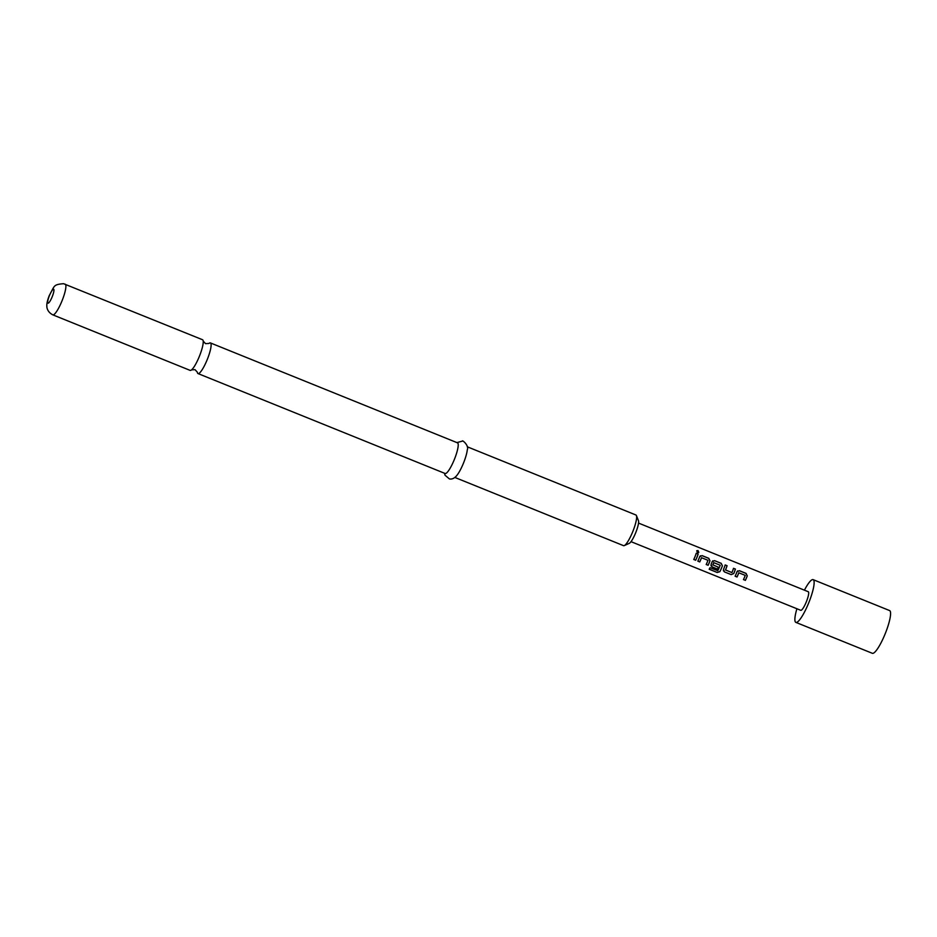 <?xml version="1.0" encoding="UTF-8"?>
<svg xmlns="http://www.w3.org/2000/svg" width="937" height="937" viewBox="0 0 937 937"><rect width="100%" height="100%" fill="white"/><g stroke="black" fill="none" stroke-linecap="round" stroke-linejoin="round"><path stroke-width="1.41" d="M698.744 552.443L697.936 550.675L696.695 550.851M697.503 552.631L698.803 552.385L698.006 550.558L696.741 550.769L697.503 552.631M202.415 339.698A16.538 3.303 112 0 1 202.533 339.733A16.538 3.303 112 0 1 203.212 341.15A16.538 3.303 112 0 1 199.616 355.732A16.538 3.303 112 0 1 191.605 369.834A16.538 3.303 112 0 1 190.246 370.42A16.538 3.303 112 0 1 190.129 370.384A16.538 3.303 112 0 1 190.024 370.326M191.593 369.846L195.013 369.658L197.332 372.165A16.538 3.303 -68 0 0 198.012 373.57A16.538 3.303 -68 0 0 198.129 373.605A16.538 3.303 -68 0 0 207.499 358.918A16.538 3.303 -68 0 0 210.415 342.919A16.538 3.303 -68 0 0 210.298 342.883A16.538 3.303 -68 0 0 208.951 343.457L205.531 343.645L203.212 341.127M636.422 515.573L638.448 520.632A12.521 2.495 112 0 1 635.696 532.743A12.521 2.495 112 0 1 629.254 543.366L624.288 545.592A16.538 3.303 -68 0 0 632.791 531.572A16.538 3.303 -68 0 0 636.422 515.573A16.538 3.303 -68 0 0 635.93 514.999A16.538 3.303 -68 0 0 635.813 514.975M623.433 545.603A16.538 3.303 -68 0 0 623.538 545.662A16.538 3.303 -68 0 0 623.655 545.697A16.538 3.303 -68 0 0 624.288 545.592M445.016 473.454A16.538 3.303 -68 0 0 445.122 473.501A16.538 3.303 -68 0 0 445.239 473.536A16.538 3.303 -68 0 0 454.492 459.13A16.538 3.303 -68 0 0 457.525 442.85A16.538 3.303 -68 0 0 457.408 442.814M444.489 473.244L445.005 475.2L449.385 478.912C452.032 479.475 454.574 478.268 456.998 475.258A16.538 3.303 -68 0 0 467.282 449.842C469.32 445.532 461.953 439.523 462.363 441.128L456.881 442.592M804.426 590.169A23.05 4.603 112 0 1 813.152 579.652A23.05 4.603 112 0 1 809.088 601.952A23.05 4.603 112 0 1 795.864 622.379A23.05 4.603 112 0 1 796.907 608.745M813.152 579.652L889.611 610.573A23.05 4.603 112 0 1 885.547 632.873A23.05 4.603 112 0 1 872.324 653.3L795.864 622.379M638.519 523.08L808.268 591.727A10.026 2.003 112 0 1 806.499 601.425A10.026 2.003 112 0 1 800.748 610.303L631.011 541.656M745.372 580.378A10.026 2.003 -68 0 0 746.742 577.251A10.026 2.003 -68 0 0 747.257 575.904L746.075 573.385L739.387 570.68L736.997 571.746A10.026 2.003 -68 0 1 736.482 573.104A10.026 2.003 -68 0 1 735.123 576.22L737.032 576.993A10.026 2.003 -68 0 0 738.391 573.877A10.026 2.003 -68 0 0 738.813 572.788L745.243 575.388A10.026 2.003 -68 0 1 744.821 576.478A10.026 2.003 -68 0 1 743.463 579.605L745.36 580.308A9.815 1.956 -68 0 0 747.199 575.915L746.016 573.444L739.316 570.738L736.939 571.769M733.741 573.596A10.026 2.003 -68 0 0 734.315 572.226A10.026 2.003 -68 0 0 735.428 569.087L733.519 568.314A10.026 2.003 -68 0 1 732.406 571.453A10.026 2.003 -68 0 1 731.949 572.577L725.507 569.965A10.026 2.003 -68 0 0 725.964 568.853A10.026 2.003 -68 0 0 727.089 565.714L725.179 564.941A10.026 2.003 -68 0 1 724.055 568.08A10.026 2.003 -68 0 1 723.493 569.45L724.477 571.921L731.165 574.627L733.718 573.561A9.815 1.956 -68 0 0 735.369 569.146L733.495 568.384M719.792 571.769A10.026 2.003 -68 0 0 721.888 567.201A10.026 2.003 -68 0 0 722.404 565.854L721.221 563.336L714.533 560.631L712.143 561.696A10.026 2.003 -68 0 1 711.628 563.055A10.026 2.003 -68 0 1 711.066 564.425L712.05 566.897L717.531 569.11A10.026 2.003 -68 0 0 718.386 567.236L712.87 564.859A10.026 2.003 -68 0 0 713.326 563.746A10.026 2.003 -68 0 0 713.748 562.645L720.19 565.257A10.026 2.003 -68 0 1 719.768 566.346A10.026 2.003 -68 0 1 717.789 570.692L710.047 567.693A10.026 2.003 -68 0 1 709.168 569.239L717.203 572.495L719.803 571.675A9.815 1.956 -68 0 0 722.357 565.866L722.404 565.854M708.103 565.304A10.026 2.003 -68 0 0 709.461 562.177A10.026 2.003 -68 0 0 709.977 560.83L708.794 558.311L702.106 555.606L699.716 556.672A10.026 2.003 -68 0 1 699.201 558.03A10.026 2.003 -68 0 1 697.842 561.146L699.752 561.919A10.026 2.003 -68 0 0 701.11 558.803A10.026 2.003 -68 0 0 701.532 557.714L707.974 560.314A10.026 2.003 -68 0 1 707.552 561.404A10.026 2.003 -68 0 1 706.193 564.531L708.091 565.234A9.815 1.956 -68 0 0 709.93 560.841L708.735 558.37L702.047 555.664L699.67 556.695M695.676 560.279A10.026 2.003 -68 0 0 697.034 557.152A10.026 2.003 -68 0 0 698.159 554.013L696.25 553.24A10.026 2.003 -68 0 1 695.125 556.379A10.026 2.003 -68 0 1 693.767 559.506L695.664 560.209A9.815 1.956 -68 0 0 698.1 554.072L696.226 553.31M700.396 555.782L699.716 556.672M712.811 560.806L712.143 561.696M737.665 570.856L736.997 571.746M693.79 559.448L695.664 560.209M706.217 564.472L708.091 565.234M699.752 561.919L699.74 561.849A9.815 1.956 -68 0 0 701.485 557.726M697.866 561.099L699.74 561.849M709.239 569.134L717.203 572.495M717.215 572.366L719.803 571.675M722.357 565.866L721.221 563.336M721.162 563.395L714.533 560.631M714.474 560.689L712.097 561.72M710.937 565.62L712.05 566.897M712.038 566.826L717.531 569.11M717.519 569.04A9.815 1.956 -68 0 0 718.339 567.225M712.846 564.824A9.815 1.956 -68 0 0 713.701 562.657L713.748 562.645M727.089 565.714L725.156 565.011M725.507 569.965L725.484 569.942A9.815 1.956 -68 0 0 727.018 565.761M731.165 574.627L733.718 573.561M724.477 571.921L731.153 574.557M723.364 570.645L724.465 571.851M743.486 579.546L745.36 580.308M737.032 576.993L737.021 576.923A9.815 1.956 -68 0 0 738.766 572.8M735.147 576.173L737.021 576.923M52.671 314.773A16.538 3.303 -68 0 0 52.8 314.844A16.538 3.303 -68 0 0 52.917 314.879A16.538 3.303 -68 0 0 62.17 300.472A16.538 3.303 -68 0 0 65.192 284.192A16.538 3.303 -68 0 0 65.086 284.157M48.045 303.19A7.519 1.499 -68 0 0 52.296 296.514A7.519 1.499 -68 0 0 53.573 289.217A7.519 1.499 -68 0 0 49.31 295.893A7.519 1.499 -68 0 0 48.045 303.19M202.533 339.733L63.575 283.7C52.929 284.555 54.768 285.879 49.216 295.647C47.4 300.472 46.604 303.939 46.85 306.071C46.768 306.61 46.791 311.728 52.8 314.844L190.129 370.384M457.525 442.85L210.415 342.919M635.93 514.999L467.258 446.785M623.538 545.662L454.867 477.448M445.122 473.501L198.012 373.57"/></g></svg>
